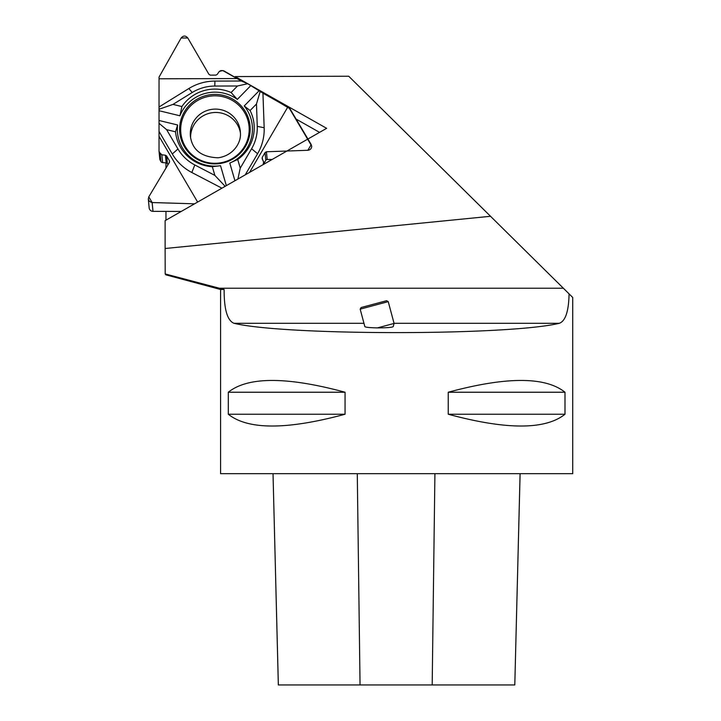 <?xml version="1.0" encoding="UTF-8"?>
<svg xmlns="http://www.w3.org/2000/svg" width="721" height="721" viewBox="0 0 721 721"><rect width="100%" height="100%" fill="white"/><g stroke="black" fill="none" stroke-linecap="round" stroke-linejoin="round"><path stroke-width="1.08" d="M190.614 137.936A25.091 24.703 174.3 0 1 213.605 112.557A25.091 24.703 174.3 0 1 240.435 133.006M160.098 160.098L160.927 161.522A2.199 2.163 -5.7 0 0 162.631 162.585L166.172 162.91L165.415 155.204L161.855 154.799L159.323 152.275L160.098 160.098A2.199 2.163 -5.7 0 1 159.81 159.224L159.026 151.203L159.044 77.111L181.115 38.006C183.332 35.455 185.558 35.446 187.793 37.988L208.928 74.344L210.298 75.137L215.903 75.119L217.192 74.434L219.247 71.478L222.708 70.532L241.427 81.013L214.939 81.085A49.262 48.505 174.3 0 0 188.839 88.539L159.053 106.969M237.479 85.988L231.099 92.522A39.448 38.835 -5.7 0 0 181.917 106.555L172.995 104.392L192.246 92.486A42.521 41.872 -5.7 0 1 214.777 86.051L237.479 85.988L247.718 83.708L262.94 93.18L289.139 107.952L311.706 146.048C311.661 148.499 310.381 149.905 307.876 150.274L266.419 151.77L265.058 152.582L262.255 157.367L262.183 158.782L263.85 162.558L263.084 164.649L263.661 161.883L262.183 158.782L262.255 157.367L265.058 152.582L266.419 151.77L307.876 150.274L311.22 144.57L289.95 108.727L247.718 83.708L241.427 81.013L223.816 70.829L221.041 70.532L219.247 71.478L217.192 74.434L215.903 75.119L210.298 75.137L208.928 74.344L187.793 37.988L181.115 38.006L159.044 77.111L159.026 151.203L160.152 153.699L161.855 154.799L165.415 155.204L166.632 155.997L169.444 160.774L169.444 162.297L148.787 196.86L148.292 199.068L149.256 201.222L151.725 202.52L194.571 203.818L152.131 202.547L148.787 196.86L169.444 162.297L169.444 160.774L166.632 155.997L165.415 155.204M247.718 83.708L241.427 81.013M263.94 163.478L265.815 160.26A1.586 1.559 174.3 0 1 267.185 159.476L272.223 159.431M166.172 162.91A1.586 1.559 174.3 0 1 167.398 163.676L168.002 164.712M148.292 199.068L149.175 207.918A3.875 3.812 -5.7 0 0 153.005 211.352L181.214 211.451M159.035 151.41L159.323 152.275M237.092 78.562L159.053 78.796M159.053 131.438L172.292 153.988A49.262 48.505 174.3 0 0 191.822 172.499L221.924 188.181M158.962 123.255L166.605 129.645L177.961 148.977A42.521 41.872 -5.7 0 0 194.814 164.965L214.858 175.401L225.159 186.333M159.008 120.479L177.6 124.985L175.527 131.808L166.605 129.645M181.917 106.555L179.926 115.784L159.008 110.71M231.099 92.522L237.308 99.408A37.555 36.978 -5.7 0 0 179.926 115.784M237.308 99.408L250.62 85.79M177.6 124.985A37.555 36.978 -5.7 0 0 220.536 165.704L212.325 166.704A39.448 38.835 174.3 0 1 175.527 131.808M226.349 185.648L220.536 165.704M229.792 163.063A37.555 36.978 -5.7 0 0 244.23 105.969L250.088 110.529A39.448 38.835 174.3 0 1 237.714 159.458L229.792 163.063L234.938 180.737M259.209 90.648L244.23 105.969M250.187 129.05A35.293 34.752 -5.7 0 0 198.581 98.389A35.293 34.752 -5.7 0 0 194.706 157.71A35.293 34.752 -5.7 0 0 240.3 153.203A35.293 34.752 -5.7 0 0 250.187 129.05M172.995 104.392L158.99 109.277M249.565 172.382L287.706 107.195M262.94 93.18L264.165 127.761A49.262 48.505 174.3 0 1 257.595 153.726L245.23 174.861M250.088 110.529L256.478 103.995L257.262 126.346A42.521 41.872 -5.7 0 1 251.593 148.76L240.246 168.155L237.885 179.051M240.246 168.155L237.714 159.458M256.478 103.995L260.29 91.089M159.053 136.359L197.635 202.069M212.325 166.704L214.858 175.401M165.118 248.502L165.118 220.653L326.64 128.32L235.163 76.579L348.73 76.237L490.532 216.291L165.118 248.502L165.19 273.935L224.141 289.491L220.581 289.491L165.776 274.809M220.581 289.491L220.581 473.67L572.717 473.67L572.717 297.467L490.532 216.291M363.97 323.296L233.974 323.296C285.237 335.707 508.071 335.707 559.325 323.296C565.471 321.079 568.725 311.265 569.067 293.862L563.93 288.779M233.974 323.296C227.313 320.557 224.033 309.282 224.141 289.491M345.062 392.233C286.904 376.524 247.988 376.524 228.305 392.233L228.305 414.242C247.988 429.95 286.904 429.95 345.062 414.242L345.062 392.233L228.305 392.233M564.994 392.233C545.319 376.524 506.394 376.524 448.237 392.233L448.237 414.242C506.394 429.95 545.319 429.95 564.994 414.242L564.994 392.233L448.237 392.233M278.333 684.95L273.025 473.67L278.351 684.95L514.794 684.95L520.084 473.67M345.062 414.242L228.305 414.242M564.994 414.242L448.237 414.242M394.081 323.432L393.215 326.649C392.098 327.433 386.835 327.848 377.416 327.893C369.792 327.722 365.61 327.307 364.862 326.649L360.176 309.156L388.24 301.63L394.081 323.432L377.416 327.893M165.794 274.755L165.19 273.935M165.965 162.892L165.965 168.128M165.965 211.397L165.965 220.175M235.163 76.579L235.253 77.489M296.106 119.091L319.565 132.367M360.176 309.156L361.113 307.534L386.618 300.702L388.24 301.63M190.389 136.278A25.091 24.703 174.3 0 1 212.929 109.222A25.091 24.703 174.3 0 1 240.327 131.339L240.444 133.628C241.066 143.001 233.027 155.871 218.03 157.791C201.483 157.124 192.264 149.95 190.389 136.278M267.185 159.476L266.419 151.77M265.815 160.26L265.058 152.582M262.453 159.341L262.255 157.367M263.607 164.352L263.562 163.838M169.57 162.036L169.444 160.774M167.398 163.676L166.632 155.997M162.631 162.585L161.855 154.799M160.927 161.522L160.152 153.699M152.131 202.547L153.005 211.352M177.961 148.977L172.292 153.988M214.777 86.051L214.939 81.085M192.246 92.486L188.839 88.539M249.187 129.447A34.257 33.725 174.3 0 1 197.815 158.818A34.257 33.725 174.3 0 1 197.815 100.39A34.257 33.725 174.3 0 1 249.187 129.447M251.593 148.76L257.595 153.726M257.262 126.346L264.165 127.761M194.814 164.965L191.822 172.499M563.362 288.22L219.301 288.22M559.325 323.296L394.045 323.296M360.049 684.95L357.283 473.67M432.185 684.95L434.916 473.67M263.85 162.558L264.003 164.127M514.794 684.95L520.102 473.67"/></g></svg>
